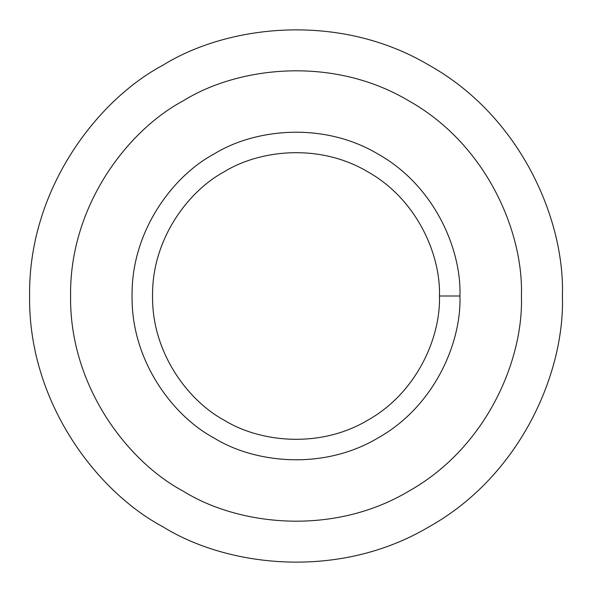 <?xml version="1.0" encoding="UTF-8"?>
<svg xmlns="http://www.w3.org/2000/svg" width="592" height="592" viewBox="0 0 592 592"><rect width="100%" height="100%" fill="white"/><g stroke="black" fill="none" stroke-linecap="round" stroke-linejoin="round"><path stroke-width="0.89" d="M459.94 296L439.449 296C440.833 336.67 417.286 392.474 367.721 420.231C318.903 449.276 258.808 441.765 224.279 420.231C188.367 401.095 151.811 352.802 152.551 296C151.811 239.198 188.367 190.905 224.279 171.769C258.808 150.235 318.903 142.724 367.721 171.769C417.286 199.526 440.833 255.33 439.449 296L459.94 296C461.523 249.521 434.617 185.747 377.97 154.024C322.174 120.827 253.487 129.419 214.03 154.024C172.99 175.891 131.209 231.087 132.06 296C131.209 360.913 172.99 416.109 214.03 437.976C253.487 462.581 322.174 471.173 377.97 437.976C434.617 406.253 461.523 342.479 459.94 296C461.523 342.479 434.617 406.253 377.97 437.976C322.174 471.173 253.487 462.581 214.03 437.976C172.99 416.109 131.209 360.913 132.06 296C131.209 231.087 172.99 175.891 214.03 154.024C253.487 129.419 322.174 120.827 377.97 154.024C434.617 185.747 461.523 249.521 459.94 296M439.449 296C440.833 255.33 417.286 199.526 367.721 171.769C318.903 142.724 258.808 150.235 224.279 171.769C188.367 190.905 151.811 239.198 152.551 296C151.811 352.802 188.367 401.095 224.279 420.231C258.808 441.765 318.903 449.276 367.721 420.231C417.286 392.474 440.833 336.67 439.449 296M521.419 296C523.594 232.094 486.594 144.396 408.709 100.788C331.994 55.137 237.547 66.948 183.291 100.788C126.858 130.854 69.412 206.741 70.581 296C69.412 385.259 126.858 461.146 183.291 491.212C237.547 525.052 331.994 536.863 408.709 491.212C486.594 447.604 523.594 359.906 521.419 296C523.594 359.906 486.594 447.604 408.709 491.212C331.994 536.863 237.547 525.052 183.291 491.212C126.858 461.146 69.412 385.259 70.581 296C69.412 206.741 126.858 130.854 183.291 100.788C237.547 66.948 331.994 55.137 408.709 100.788C486.594 144.396 523.594 232.094 521.419 296M214.03 437.976C172.99 416.109 131.209 360.913 132.06 296C131.209 231.087 172.99 175.891 214.03 154.024M562.4 296C564.975 220.476 521.249 116.839 429.2 65.29C338.535 11.344 226.921 25.301 162.8 65.29C96.104 100.825 28.216 190.513 29.6 296C28.216 401.487 96.104 491.175 162.8 526.71C226.921 566.699 338.535 580.656 429.2 526.71C521.249 475.161 564.975 371.524 562.4 296C564.975 371.524 521.249 475.161 429.2 526.71C338.535 580.656 226.921 566.699 162.8 526.71C96.104 491.175 28.216 401.487 29.6 296C28.216 190.513 96.104 100.825 162.8 65.29C226.921 25.301 338.535 11.344 429.2 65.29C521.249 116.839 564.975 220.476 562.4 296M183.291 491.212C126.858 461.146 69.412 385.259 70.581 296C69.412 206.741 126.858 130.854 183.291 100.788"/></g></svg>
